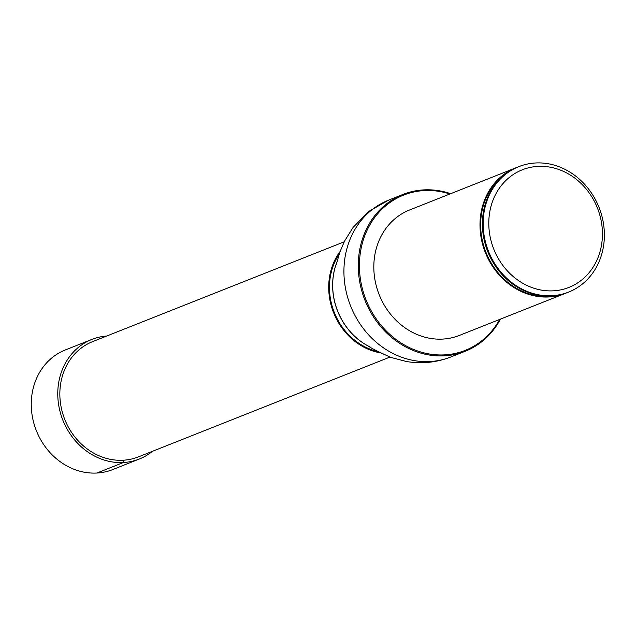 <?xml version="1.0" encoding="UTF-8"?>
<svg xmlns="http://www.w3.org/2000/svg" width="636" height="636" viewBox="0 0 636 636"><rect width="100%" height="100%" fill="white"/><g stroke="black" fill="none" stroke-linecap="round" stroke-linejoin="round"><path stroke-width="0.95" d="M340.053 251.554A62.01 54.648 68.4 0 0 333.614 312.721A62.01 54.648 68.4 0 0 380.241 352.837M344.203 241.807L92.681 341.596A62.01 54.648 68.4 0 0 64.753 419.394A62.01 54.648 68.4 0 0 138.417 456.879L389.94 357.09M377.649 351.477A61.167 53.909 -111.6 0 1 339.099 254.313M566.692 292.822A67.48 59.466 -111.6 0 1 565.491 293.315L459.319 335.442A67.48 59.466 -111.6 0 1 379.159 294.651A67.48 59.466 -111.6 0 1 409.552 209.999L515.724 167.872A67.48 59.466 -111.6 0 1 516.933 167.411M449.875 193.996A83.523 73.609 68.4 0 0 424.204 190.577A83.523 73.609 68.4 0 0 372.299 312.753A83.523 73.609 68.4 0 0 499.65 319.439M500.437 319.129A84.365 74.356 -111.6 0 1 465.178 351.287A84.365 74.356 -111.6 0 1 364.953 300.287A84.365 74.356 -111.6 0 1 402.954 194.441A84.365 74.356 -111.6 0 1 423.735 189.894A84.365 74.356 -111.6 0 1 450.67 193.686M535.496 162.983A67.48 59.466 -111.6 0 1 602.022 216.582A67.48 59.466 -111.6 0 1 568.648 292.067A67.48 59.466 -111.6 0 1 488.48 251.276A67.48 59.466 -111.6 0 1 518.873 166.624A67.48 59.466 -111.6 0 1 535.496 162.983M518.507 166.767A67.48 59.466 68.4 0 0 518.133 166.918A67.48 59.466 68.4 0 0 484.759 242.395A67.48 59.466 68.4 0 0 551.285 296.002A67.48 59.466 68.4 0 0 567.9 292.361A67.48 59.466 68.4 0 0 568.274 292.21M537.865 166.394A63.258 55.753 -111.6 0 1 598.245 257.008A63.258 55.753 -111.6 0 1 500.731 262.422A63.258 55.753 -111.6 0 1 537.865 166.394M565.491 293.315A67.48 59.466 -111.6 0 1 485.332 252.524A67.48 59.466 -111.6 0 1 515.724 167.872M106.705 336.031A64.331 56.691 68.4 0 0 91.83 339.441L65.325 349.951A64.331 56.691 68.4 0 0 31.8 412.923A64.331 56.691 68.4 0 0 112.779 469.551L139.276 459.033A64.331 56.691 68.4 0 0 152.449 451.314M91.83 339.441A64.331 56.691 68.4 0 0 62.853 420.15A64.331 56.691 68.4 0 0 139.276 459.033M123.146 460.226L123.432 462.507L96.934 473.017M465.178 351.287L450.829 356.979A84.365 74.356 -111.6 0 1 350.595 305.98A84.365 74.356 -111.6 0 1 388.596 200.141L369.039 211.263L353.163 227.283L344.553 241.092L339.831 252.174L336.309 264.369M370.398 347.153A62.988 55.515 -111.6 0 1 336.786 262.43M370.327 347.105A63.123 55.634 -111.6 0 1 336.77 262.517M556.905 295.39A67.019 59.069 -111.6 0 1 549.051 296.416A67.019 59.069 -111.6 0 1 484.417 248.088A67.019 59.069 -111.6 0 1 508.045 172.253M402.954 194.441L388.596 200.141M450.829 356.979C436.471 362.544 421.676 364.054 406.428 361.518L390.687 357.36C375.733 350.531 368.411 346.763 368.729 346.071M518.873 166.624L518.133 166.918M568.648 292.067L567.9 292.361"/></g></svg>
